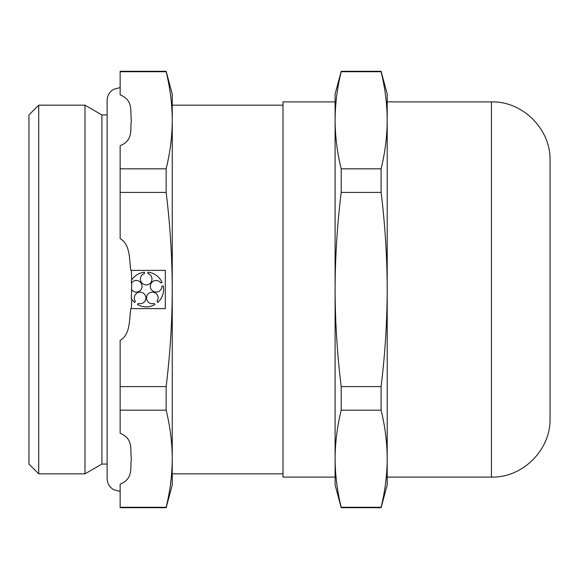 <?xml version="1.0" encoding="UTF-8"?>
<svg xmlns="http://www.w3.org/2000/svg" width="579" height="579" viewBox="0 0 579 579"><rect width="100%" height="100%" fill="white"/><g stroke="black" fill="none" stroke-linecap="round" stroke-linejoin="round"><path stroke-width="0.87" d="M166.144 71.289L166.144 71.716C170.125 87.899 172.166 104.082 172.252 120.266L172.252 94.088L166.144 71.289L120.142 71.289L120.142 94.833C134.205 100.681 129.747 111.957 131.426 120.287C129.783 128.596 134.111 139.995 120.142 145.705L120.142 238.628C130.666 244.664 129.124 259.826 130.832 270.393L165.305 270.393L165.305 308.607L130.832 308.607C129.146 319.181 130.608 334.467 120.142 340.372L120.142 433.295C134.205 439.143 129.747 450.426 131.426 458.756C129.783 467.058 134.111 478.464 120.142 484.167L120.142 507.284L166.144 507.284L166.144 507.711L120.142 507.711L120.142 507.284M120.142 410.178L166.144 410.178C170.125 426.361 172.166 442.544 172.252 458.734C172.166 474.918 170.125 491.101 166.144 507.284M120.142 168.822L166.144 168.822L166.144 192.394L120.142 192.394M120.142 386.606L166.144 386.606C170.125 354.196 172.166 321.83 172.252 289.5L172.252 120.266C172.166 136.456 170.125 152.639 166.144 168.822M120.142 71.716L166.144 71.716M131.332 308.607L131.722 299.104L131.303 298.438A17.37 17.37 0 0 0 134.632 302.462L135.421 301.377A5.79 5.79 0 0 1 138.265 292.431A5.79 5.79 0 0 1 145.865 297.953A5.79 5.79 0 0 1 138.229 303.418L137.447 304.503A17.37 17.37 0 0 0 154.948 304.503L154.166 303.418A5.79 5.79 0 0 1 146.53 297.953A5.79 5.79 0 0 1 154.13 292.431A5.79 5.79 0 0 1 156.974 301.377L157.763 302.462A17.37 17.37 0 0 0 163.169 285.809L161.896 286.221A5.79 5.79 0 0 1 154.34 291.794A5.79 5.79 0 0 1 151.437 282.863A5.79 5.79 0 0 1 160.824 282.921L162.098 282.509A17.37 17.37 0 0 0 147.935 272.217L147.935 273.556A5.79 5.79 0 0 1 150.895 282.465A5.79 5.79 0 0 1 141.5 282.465A5.79 5.79 0 0 1 144.46 273.556L144.46 272.217A17.37 17.37 0 0 0 131.303 280.562L131.361 282.849M131.78 282.639L131.303 298.438M131.722 279.896L131.332 270.393M131.426 289.428A5.79 5.79 0 0 0 140.017 290.709A5.79 5.79 0 0 0 140.212 282.024A5.79 5.79 0 0 0 131.571 282.921M28.95 114.932L28.95 464.069L38.721 473.839L38.721 105.161L28.95 114.932M341.205 507.284C337.224 491.101 335.183 474.918 335.096 458.734C335.183 442.544 337.224 426.361 341.205 410.178L341.205 386.606C337.224 354.196 335.183 321.83 335.096 289.5C335.19 257.076 337.224 224.703 341.205 192.394L341.205 168.822L381.098 168.822C385.078 152.639 387.119 136.456 387.206 120.266L387.206 94.088L381.098 71.289L341.205 71.289L335.096 94.088L335.096 120.266C335.183 104.082 337.224 87.899 341.205 71.716L381.098 71.716C385.078 87.899 387.119 104.082 387.206 120.266L387.206 458.734C387.119 474.918 385.078 491.101 381.098 507.284L381.098 507.711L341.205 507.711L341.205 507.284L381.098 507.284M341.205 71.289L341.205 71.716M341.205 410.178L381.098 410.178C385.078 426.361 387.119 442.544 387.206 458.734L387.206 484.913L381.098 507.711M491.426 477.096L491.426 101.904C522.75 101.093 550.853 129.197 550.05 160.528L550.05 418.472C550.853 449.803 522.75 477.907 491.426 477.096L387.206 477.096M387.206 120.273L387.206 458.727M381.098 71.289L381.098 71.716M107.115 114.932L101.904 114.932L101.904 464.069L84.983 473.839L38.721 473.839M166.144 386.606L166.144 410.178M166.144 507.711L172.252 484.913L172.252 289.5C172.158 257.076 170.125 224.703 166.144 192.394M341.205 168.822C337.224 152.639 335.183 136.456 335.096 120.266L335.096 484.913L341.205 507.711M341.205 386.606L381.098 386.606C385.078 354.196 387.119 321.83 387.206 289.5C387.112 257.076 385.078 224.703 381.098 192.394L341.205 192.394M381.098 386.606L381.098 410.178M381.098 168.822L381.098 192.394M335.096 120.273L335.096 458.727M335.096 101.904L282.986 101.904L282.986 477.096L335.096 477.096M172.252 120.28L172.252 458.72M101.904 114.932L84.983 105.161L84.983 473.839M120.142 491.426L113.535 489.624C109.409 487.019 107.274 483.277 107.115 478.399L107.115 100.601C107.274 95.723 109.409 91.981 113.535 89.376L120.142 87.574M491.426 101.904L387.206 101.904M107.115 464.069L101.904 464.069M282.986 105.161L172.252 105.161M282.986 473.839L172.252 473.839M84.983 105.161L38.721 105.161"/></g></svg>
